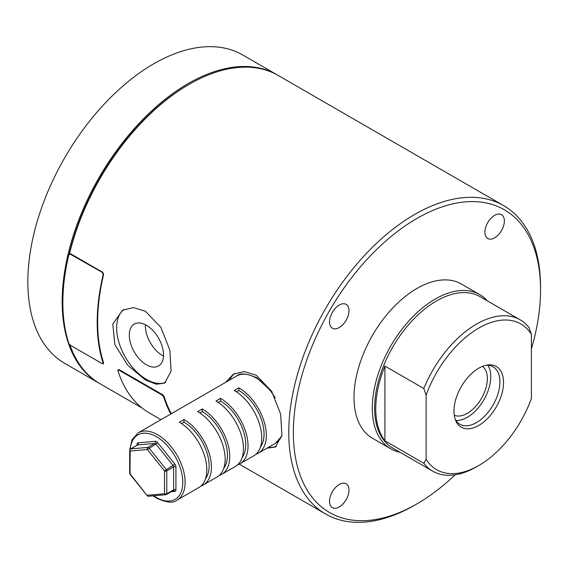<?xml version="1.0" encoding="UTF-8"?>
<svg xmlns="http://www.w3.org/2000/svg" width="569" height="569" viewBox="0 0 569 569"><rect width="100%" height="100%" fill="white"/><g stroke="black" fill="none" stroke-linecap="round" stroke-linejoin="round"><path stroke-width="0.85" d="M277.651 75.151A178.033 102.79 120 0 0 277.082 74.816A178.033 102.79 120 0 0 188.062 83.636A178.033 102.79 120 0 0 71.758 240.516A178.033 102.79 120 0 0 99.049 383.179A178.033 102.79 120 0 0 99.625 383.506M277.082 74.816L242.75 54.994A178.033 102.79 120 0 0 153.73 63.813A178.033 102.79 120 0 0 37.426 220.694A178.033 102.79 120 0 0 64.717 363.356L99.049 383.179M69.141 254.165A176.411 101.851 -60 0 1 188.062 84.959L189.207 84.297A178.033 102.79 120 0 0 69.475 253.902M69.902 344.928A178.033 102.79 120 0 0 100.194 383.84L142.172 408.08M146.404 364.779A24.197 13.969 -120 0 0 158.502 365.981A24.197 13.969 -120 0 0 162.215 346.592A24.197 13.969 -120 0 0 146.404 325.269A24.197 13.969 -120 0 0 134.312 324.067A24.197 13.969 -120 0 0 130.6 343.456A24.197 13.969 -120 0 0 146.404 364.779M145.38 324.707A24.197 13.969 -120 0 0 162.457 355.511A24.197 13.969 -120 0 0 163.488 356.073M531.396 348.975A174.797 100.919 120 0 0 540.55 289.785A174.797 100.919 120 0 0 416.949 218.425A174.797 100.919 120 0 0 293.355 432.504A174.797 100.919 120 0 0 416.949 503.864L414.666 505.187A178.033 102.79 -60 0 1 325.646 514.006A178.033 102.79 -60 0 1 298.355 371.344A178.033 102.79 -60 0 1 414.666 214.463A178.033 102.79 -60 0 1 503.679 205.644A178.033 102.79 -60 0 1 540.55 287.146A178.033 102.79 -60 0 1 540.543 288.476M266.982 448.18L275.424 447.042L281.925 435.121L280.609 414.019L271.619 391.216L256.178 375.206L244.229 371.55L233.34 374.16L225.609 382.361M268.518 447.291A42.078 24.296 -120 0 0 276.641 446.21M145.394 379.964L156.276 384.231L164.64 383.086L171.141 371.166L169.825 350.056L160.835 327.26L145.394 311.25L133.452 307.594L122.563 310.197L112.783 324.017L114.86 344.665L127.726 365.248L145.394 379.964M124.113 309.394A42.078 24.296 -120 0 0 119.277 343.477A42.078 24.296 -120 0 0 146.404 379.381A42.078 24.296 -120 0 0 165.856 382.254M339.266 305.062A13.756 7.945 -60 0 1 346.144 304.379A13.756 7.945 -60 0 1 348.249 315.404A13.756 7.945 -60 0 1 339.266 327.524A13.756 7.945 -60 0 1 332.388 328.206A13.756 7.945 -60 0 1 330.276 317.182A13.756 7.945 -60 0 1 339.266 305.062M339.266 484.468A13.756 7.945 -60 0 1 346.144 483.785A13.756 7.945 -60 0 1 348.249 494.81A13.756 7.945 -60 0 1 339.266 506.936A13.756 7.945 -60 0 1 332.388 507.619A13.756 7.945 -60 0 1 330.276 496.595A13.756 7.945 -60 0 1 339.266 484.468M494.639 215.352A13.756 7.945 -60 0 1 501.517 214.677A13.756 7.945 -60 0 1 503.622 225.701A13.756 7.945 -60 0 1 494.639 237.821A13.756 7.945 -60 0 1 487.761 238.503A13.756 7.945 -60 0 1 485.649 227.479A13.756 7.945 -60 0 1 494.639 215.352M400.014 452.284A89.013 51.395 -60 0 1 390.754 448.806L372.446 438.237A89.013 51.395 -60 0 1 358.797 366.905A89.013 51.395 -60 0 1 416.949 288.462A89.013 51.395 -60 0 1 461.459 284.052L479.767 294.628A89.013 51.395 -60 0 1 487.413 300.909M414.666 505.187L416.956 503.864A174.797 100.919 120 0 0 455.193 474.781M503.679 205.644L278.227 75.478A178.033 102.79 120 0 0 189.207 84.297L188.062 84.959M234.897 373.356A42.078 24.296 -120 0 0 229.677 380.014M520.158 319.814L480.108 296.691A87.398 50.456 120 0 0 412.76 320.105A87.398 50.456 120 0 0 374.608 408.058A87.398 50.456 120 0 0 392.71 448.066L432.76 471.189A87.398 50.456 -60 0 1 423.82 463.273L384.907 440.811A87.398 50.456 -60 0 1 375.753 408.72A87.398 50.456 -60 0 1 384.907 366.052L423.82 388.52A87.398 50.456 -60 0 1 520.158 319.814A87.398 50.456 -60 0 1 529.106 327.73L531.396 334.387A84.162 48.593 120 0 0 478.749 328.107A84.162 48.593 120 0 0 426.11 395.171L426.11 459.261A84.162 48.593 120 0 0 478.749 465.542A84.162 48.593 120 0 0 531.396 398.478L531.396 334.387M390.754 448.806A89.013 51.395 -60 0 1 372.318 408.058A89.013 51.395 -60 0 1 411.174 318.476A89.013 51.395 -60 0 1 479.767 294.628M453.97 411.131A35.05 20.235 -60 0 1 487.59 364.985A35.05 20.235 -60 0 1 503.529 382.517A35.05 20.235 -60 0 1 483.245 422.369A35.05 20.235 -60 0 1 455.598 420.399A35.05 20.235 -60 0 1 453.97 411.131M455.108 419.054A33.18 19.154 120 0 0 459.873 424.239A33.18 19.154 120 0 0 485.442 415.349A33.18 19.154 120 0 0 499.923 381.955A33.18 19.154 120 0 0 493.053 366.77A33.18 19.154 120 0 0 486.175 365.234M455.94 420.477A33.18 19.154 120 0 0 490.77 376.671A33.18 19.154 120 0 0 487.832 365.241M454.254 415.292A28.322 16.352 120 0 0 475.663 406.408A28.322 16.352 120 0 0 487.334 378.655A28.322 16.352 120 0 0 482.498 366.372M478.749 465.542L476.459 466.865A87.398 50.456 -60 0 1 432.76 471.189M426.11 459.261L423.82 463.273M423.82 388.52L426.11 395.171M384.907 366.052L384.907 440.811M129.682 473.287A1.622 0.932 180 0 0 130.159 473.949L147.207 495.656A1.622 1.622 0 0 0 148.609 496.253A1.622 1.273 84.9 0 1 147.321 495.3L164.491 493.771A1.622 1.273 84.9 0 0 166.205 494.582A1.622 0.932 60 0 0 166.44 494.511L173.31 490.542A1.622 0.932 -120 0 0 173.645 489.802L173.645 466.914L166.781 470.876L166.781 493.771L173.645 489.802A1.622 0.932 0 0 1 175.935 489.802L175.935 466.914A3.236 1.871 -120 0 0 174.79 463.963L173.076 465.442L155.906 444.083L147.321 449.524L130.159 451.053L130.038 474.297A1.622 1.622 0 0 1 129.682 473.287L129.682 450.399A1.622 0.932 180 0 0 130.159 451.053A1.622 1.273 84.9 0 1 130.728 448.92L147.897 447.39A1.622 1.273 84.9 0 0 147.321 449.524L164.491 470.876L173.076 465.442A1.622 0.932 60 0 1 173.645 466.914A1.622 0.932 0 0 1 175.935 466.914M275.204 397.98A38.841 22.426 -120 0 0 256.043 377.93A38.841 22.426 -120 0 0 236.626 376.002L138.203 432.824A38.841 22.426 60 0 1 157.62 434.752A38.841 22.426 60 0 1 182.998 468.977A38.841 22.426 60 0 1 177.044 500.108L198.787 487.555A38.841 22.426 -120 0 0 204.74 456.423A38.841 22.426 -120 0 0 179.37 422.198L183.943 419.552L183.943 422.198A35.605 20.555 60 0 1 205.864 449.617A35.605 20.555 60 0 1 205.516 478.721M200.942 485.997A38.841 22.426 -120 0 0 203.368 484.909A38.841 22.426 -120 0 0 209.321 453.785A38.841 22.426 -120 0 0 183.943 419.552M203.368 484.909L217.102 476.978A38.841 22.426 -120 0 0 223.055 445.854A38.841 22.426 -120 0 0 197.678 411.622L202.258 408.983L202.258 411.622A35.605 20.555 60 0 1 224.172 439.048A35.605 20.555 60 0 1 223.823 468.145M219.25 475.421A38.841 22.426 -120 0 0 221.675 474.34A38.841 22.426 -120 0 0 227.628 443.208A38.841 22.426 -120 0 0 202.258 408.983M221.675 474.34L235.41 466.409A38.841 22.426 -120 0 0 241.363 435.285A38.841 22.426 -120 0 0 215.985 401.053L220.566 398.407L220.566 401.053A35.605 20.555 60 0 1 242.486 428.478A35.605 20.555 60 0 1 242.138 457.576M237.565 464.852A38.841 22.426 -120 0 0 239.99 463.763A38.841 22.426 -120 0 0 245.943 432.639A38.841 22.426 -120 0 0 220.566 398.407M239.99 463.763L253.724 455.833A38.841 22.426 -120 0 0 259.677 424.709A38.841 22.426 -120 0 0 234.3 390.483L238.88 387.838L238.88 390.483L236.498 391.856M255.872 454.282A38.841 22.426 -120 0 0 258.298 453.194A38.841 22.426 -120 0 0 264.251 422.07A38.841 22.426 -120 0 0 238.88 387.838M238.88 390.483A35.605 20.555 60 0 1 260.794 417.902A35.605 20.555 60 0 1 260.446 446.999M218.19 402.425L220.566 401.053M199.875 412.994L202.258 411.622M181.568 423.571L183.943 422.198M102.392 272.466L69.681 253.838L70.784 253.874L68.849 254.763A178.68 103.16 120 0 0 68.849 343.534L70.35 345.241L102.392 363.747L103.622 362.937L103.153 363.861L103.188 363.349A178.68 103.16 120 0 1 103.188 274.585L102.392 272.466L102.825 272.38L103.622 274.5A178.033 102.79 120 0 0 103.622 362.937M102.825 272.38L70.784 253.874M162.193 395.135L162.627 394.737L164.1 396.472L163.659 396.878L162.193 395.135L118.701 370.028L117.883 370.447A178.68 103.16 120 0 0 149.448 413.023L160.977 419.68M118.373 369.516L117.883 370.447M163.659 396.878A178.68 103.16 120 0 0 170.864 413.969M164.1 396.472A178.033 102.79 120 0 0 171.369 413.677M162.627 394.737L119.141 369.63L118.701 370.028M118.324 370.042L119.141 369.63M281.747 436.174L275.467 443.279A38.841 22.426 -120 0 0 281.904 435.264M153.765 495.791A37.227 21.494 -120 0 0 156.475 497.519A37.227 21.494 -120 0 0 182.798 482.32A37.227 21.494 -120 0 0 156.475 436.729A37.227 21.494 -120 0 0 130.273 449.147M148.609 496.253L165.778 494.717A1.622 1.622 0 0 0 166.44 494.511A1.622 0.932 60 0 0 166.781 493.771A1.622 0.932 180 0 1 164.491 493.771L164.491 470.876A1.622 0.932 180 0 0 166.781 470.876A1.622 0.932 -120 0 0 166.205 469.404L149.042 448.052A1.622 0.932 -120 0 0 148.466 447.54A1.622 0.932 -120 0 0 147.897 447.39L154.761 443.422A1.622 0.932 60 0 1 155.337 443.578A1.622 0.932 60 0 1 155.906 444.083L157.62 442.611A3.236 1.871 -120 0 0 155.337 441.288A1.622 1.273 -95.1 0 1 154.761 443.422L137.598 444.958L130.728 448.92A1.622 0.932 -120 0 0 130.493 448.998L137.357 445.029A1.622 0.932 60 0 1 137.598 444.958A1.622 1.273 -95.1 0 0 138.167 442.824A3.236 1.871 -120 0 0 137.022 444.453L137.022 445.221M138.167 442.824L155.337 441.288M157.62 442.611L174.79 463.963M173.374 490.499A1.622 1.273 -95.1 0 1 174.79 491.431A3.236 1.871 -120 0 0 175.935 489.802M174.79 491.431L171.219 491.751M137.478 444.979A1.622 0.932 0 0 0 137.022 444.453M173.076 490.62A1.622 0.932 -120 0 0 173.31 490.542L173.502 490.478M103.622 274.5L103.188 274.585M325.646 514.006L239.286 464.14M540.55 289.785L540.55 287.146M236.626 376.002C240.09 372.78 246.832 373.392 256.854 377.844L272.103 392.034M177.044 500.108C173.531 503.33 166.788 502.719 156.816 498.259L153.132 495.848M258.298 453.194L275.467 443.279M130.493 448.998A1.622 1.622 0 0 0 129.682 450.399M147.207 495.656L130.038 474.297M138.203 432.824L132.051 439.659L129.696 450.164"/></g></svg>
